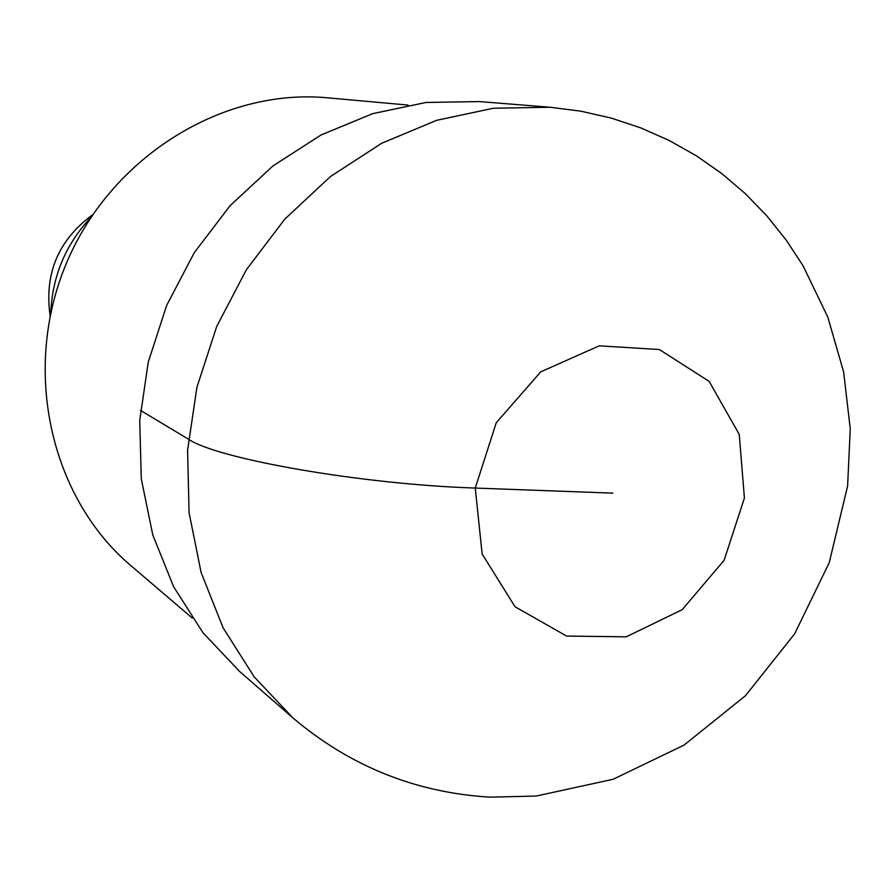 <?xml version="1.0" encoding="UTF-8"?>
<svg xmlns="http://www.w3.org/2000/svg" width="895" height="895" viewBox="0 0 895 895"><rect width="100%" height="100%" fill="white"/><g stroke="black" fill="none" stroke-linecap="round" stroke-linejoin="round"><path stroke-width="1.34" d="M327.872 97.846C223 87.811 111.193 156.312 66.443 263.219C21.301 369.971 50.512 497.799 131.017 565.752L192.224 618.009M90.887 217.407C65.782 244.234 52.413 275.996 50.791 312.713M92.677 214.733C58.343 239.961 44.157 273.669 50.12 315.857M479.34 101.571L426.02 102.466L372.622 113.665L320.992 135.011L272.919 165.967L230.16 205.604L194.293 252.636L166.66 305.419L148.257 362.083L139.721 420.605L141.287 478.892L152.776 534.897L173.63 586.74L202.964 632.72L239.614 671.474L293.224 718.17M140.481 410.391L188.442 439.188C216.926 458.855 361.524 484.419 475.256 488.055L612.896 493.145M550.246 107.243L493.413 108.239L436.682 120.299L381.706 143.256L330.434 176.55L284.755 219.185L246.36 269.753L216.713 326.485L196.9 387.345L187.592 450.151L189.069 512.611L201.118 572.543L223.157 627.898L254.214 676.877L293.034 718.014C350.247 766.366 415.929 792.746 490.102 797.154L536.217 796.035L613.164 779.265L684.093 745.065L745.524 695.661L794.626 633.85L829.195 562.81L847.621 486.007L850.25 428.806L843.638 371.973L827.785 317.054L803.083 265.815L786.123 239.983L766.814 215.84L745.289 193.622L721.728 173.529L696.321 155.775L669.292 140.526L640.887 127.94L611.363 118.129L580.989 111.204L550.045 107.232L479.429 101.582M744.416 498L739.236 434.377L709.153 381.382L659.38 349.542L599.247 345.828L540.77 371.817L496.255 422.731L475.256 488.055L482.136 553.96L515.039 606.765L566.625 636.076L626.22 636.837L682.18 609.685L724.122 560.281L744.416 498M327.906 97.846L408.042 105.073"/></g></svg>
